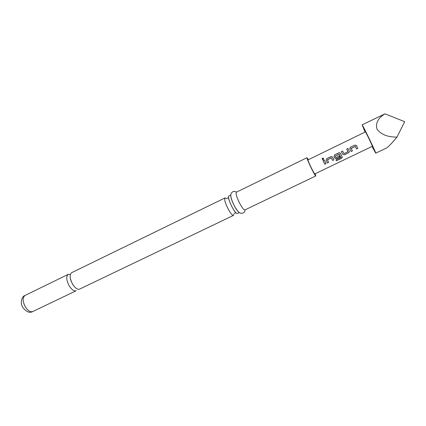 <?xml version="1.0" encoding="UTF-8"?>
<svg xmlns="http://www.w3.org/2000/svg" width="426" height="426" viewBox="0 0 426 426"><rect width="100%" height="100%" fill="white"/><g stroke="black" fill="none" stroke-linecap="round" stroke-linejoin="round"><path stroke-width="0.64" d="M322.626 158.147L323.382 158.174L323.291 159.569L322.791 159.622C322.013 159.249 321.96 158.754 322.626 158.147M322.264 159.303L322.652 158.184L323.648 158.397M233.427 215.418L79.529 289.142C77.452 289.776 75.157 288.136 72.638 284.227C69.715 278.535 69.363 274.701 71.584 272.715L224.672 198.09C224.321 200.039 225.508 203.708 228.224 209.097C230.62 213.437 232.356 215.545 233.427 215.418L233.773 214.225M239.337 212.585L237.319 213.554C236.276 213.666 234.561 211.546 232.165 207.196L230.62 204.017C228.916 200.028 228.23 197.424 228.56 196.189L230.801 194.938M365.018 131.964L362.191 125.036C363.58 126.671 376.637 153.834 375.721 153.179L372.02 146.443M375.721 153.179L386.174 148.189C388.118 147.135 391.712 143.44 396.963 137.113C387.692 137.161 381.046 134.504 377.026 129.137C375.343 123.173 378.006 118.071 385.008 113.838L404.7 121.698L396.963 137.113M70.333 274.413L68.219 274.36C65.971 276.357 66.307 280.196 69.225 285.878C71.744 289.776 74.055 291.405 76.147 290.761L32.765 311.544C29.772 313.27 26.54 312.018 23.073 307.79C19.708 303.253 21.769 296.262 24.996 295.474C22.397 297.625 22.541 301.475 25.422 307.029C27.967 310.815 30.416 312.317 32.765 311.544M226.462 198.665L224.912 197.818M308.339 159.59L306.976 157.726L236.302 192.248C235.573 193.574 236.739 197.329 239.801 203.511C242.186 207.883 243.874 210.023 244.859 209.938L315.794 175.959L315.181 173.733M306.976 157.726C306.954 158.738 308.504 162.434 311.619 168.829C313.935 173.409 315.325 175.784 315.794 175.959M230.791 195.161C230.572 197.169 231.792 200.811 234.454 206.093C236.435 209.746 238.006 211.866 239.156 212.452M349.874 148.86L350.481 147.183L354.805 145.096L356.503 145.66L357.792 148.344L356.557 148.935L355.22 146.379L351.194 148.339L352.403 150.942L351.168 151.534L349.874 148.86L351.168 151.534M344.341 154.83L342.696 154.35L341.359 151.603L342.584 151.012L343.963 153.642L347.925 151.731L346.711 149.009L347.941 148.418L349.277 151.177L349.352 151.837L348.628 152.758L344.341 154.83L342.696 154.35M340.768 157.524L339.117 154.164L335.145 156.092L335.896 157.54L339.357 155.868L339.9 156.965L336.412 158.648L334.772 158.174L333.973 156.55L334.57 154.888L339.272 152.737L340.512 153.392L342.291 157.295L341.53 158.302L336.423 160.756L335.954 159.841L340.768 157.524M326.103 160.357L326.689 158.701L331.332 156.571L332.599 157.215L333.904 159.862L332.69 160.442L331.343 157.924L327.397 159.841L328.616 162.407L327.413 162.988L326.103 160.357L326.689 158.701L330.927 156.651L331.929 156.603M322.993 160.495L324.197 159.91L326.044 163.648L324.841 164.228L322.993 160.495L324.202 159.92M307.939 159.915C307.902 161.225 314.463 174.58 314.809 173.909L372.372 146.278C372.825 146.576 366.222 132.837 365.455 131.884L307.939 159.915M385.008 113.838L362.031 124.887M326.018 163.6L324.841 164.228M324.82 164.175L323.004 160.501M328.595 162.359L327.413 162.988M327.392 162.94L326.103 160.346M333.877 159.809L332.669 160.394L331.343 157.908L327.381 159.883M339.234 154.201L340.816 157.418M342.211 156.843L341.492 158.222L336.423 160.756M336.391 160.682L335.96 159.841M339.879 156.917L336.391 158.6L334.756 158.142L333.973 156.539L334.575 154.894L338.835 152.822L339.921 152.817M339.234 154.191L335.177 156.065M349.261 151.145L349.336 151.789L348.606 152.71L344.315 154.776M347.973 151.613L346.711 149.009L347.941 148.424M342.68 154.319L341.359 151.603L342.584 151.017M349.783 148.344L350.481 147.183L354.805 145.096L356.258 145.378M352.377 150.889L351.146 151.486M355.337 146.406L351.184 148.429M356.498 145.655L357.792 148.344M357.765 148.291L356.53 148.887M74.635 286.954L72.58 284.163C71.121 281.309 70.349 279.222 70.263 277.906M232.111 207.089C235.328 212.947 235.791 212.521 235.509 212.878L234.135 213.522M230.62 204.017C228.027 197.861 228.65 197.76 228.192 197.76L226.675 198.638M245.072 209.837C244.875 212.255 243.443 213.405 240.775 213.277C238.805 212.414 237.99 212.127 234.476 206.099C230.115 197.227 230.583 194.938 231.132 193.425C232.644 191.221 234.433 190.795 236.515 192.147M24.996 295.474L68.219 274.36"/></g></svg>
